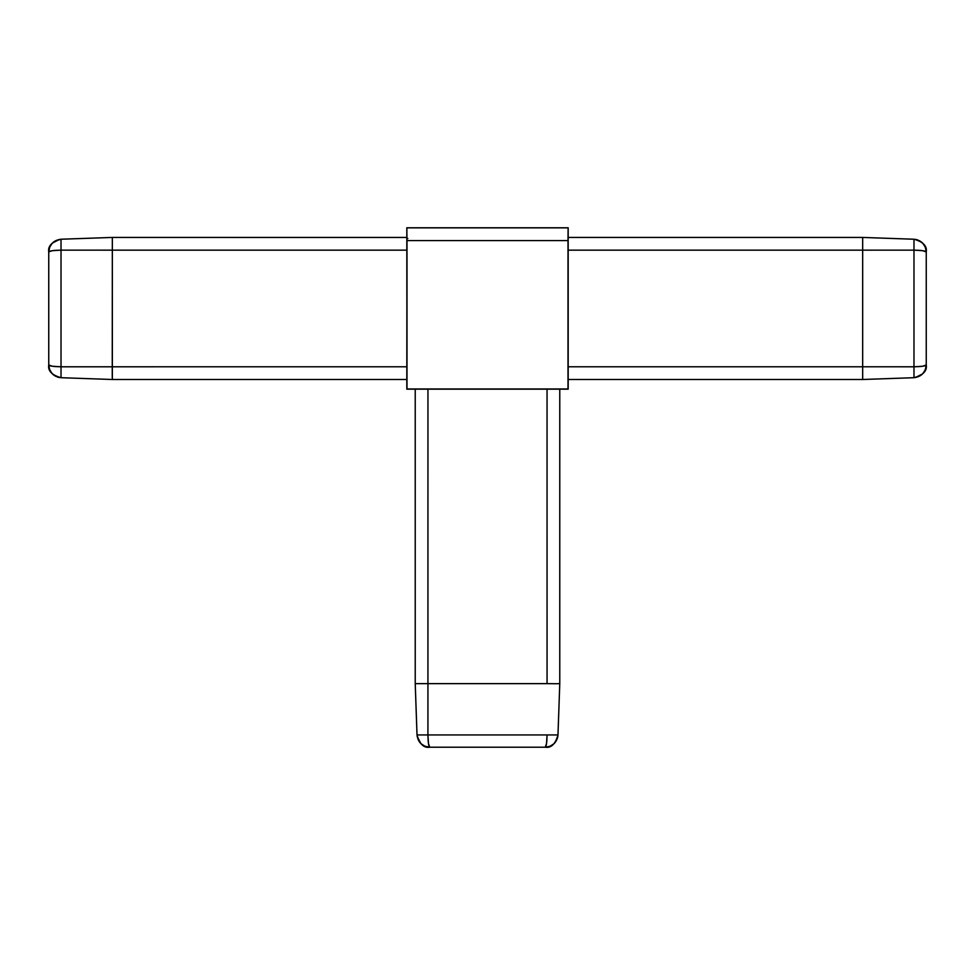 <?xml version="1.0" encoding="UTF-8"?>
<svg xmlns="http://www.w3.org/2000/svg" width="975" height="975" viewBox="0 0 975 975"><rect width="100%" height="100%" fill="white"/><g stroke="black" fill="none" stroke-linecap="round" stroke-linejoin="round"><path stroke-width="1.46" d="M52.321 373.827L49.676 369.744L48.75 364.979L48.75 251.964L48.75 364.979C49.445 372.499 53.54 376.752 61.023 377.703L112.332 379.494L406.819 379.494L406.819 389.159L406.819 379.494L112.332 379.494L112.247 375.814L112.332 250.161L406.928 250.161L406.819 379.494L112.332 379.494L112.332 366.783L406.928 366.783L406.819 227.784L406.928 250.161L61.023 250.136L61.023 366.795L112.332 366.783L112.332 237.437L406.819 237.437L112.332 237.437L86.69 238.339M406.819 237.449L112.332 237.437L112.332 250.161L61.023 250.136L52.321 250.697L48.75 251.855M406.892 227.858L568.181 227.784L567.998 388.964L407.002 388.964L406.892 227.858L568.181 227.784L406.819 227.784L407.002 240.569L567.998 240.569L568.108 227.858L406.892 227.858M406.819 389.159L415.228 389.159L406.819 389.159M862.668 379.494L913.977 377.703L862.668 379.494L862.668 366.783L568.072 366.783L862.668 366.783L862.668 379.494L568.181 379.494L862.668 379.494L568.181 379.494L568.181 389.159L559.772 389.159L568.181 389.159L568.181 237.437L862.668 237.437L862.668 366.783L862.668 250.161L913.977 250.136L568.072 250.161L568.181 237.437L862.668 237.437L568.181 237.437M415.228 683.633L417.02 734.943L415.228 683.633L547.048 683.633L415.228 683.633L415.228 389.159L415.228 683.633L415.228 389.159L559.772 389.159L559.772 683.633L556.079 683.731L547.06 683.633L547.048 389.037L559.772 389.159L559.772 683.633L559.772 389.159M407.002 388.964L407.002 240.569L567.998 240.569L567.998 388.964L407.002 388.964M568.181 379.494L568.072 250.161L862.668 250.161M901.144 238.79L862.668 237.437L913.977 239.228L913.977 250.136L913.977 239.228C923.142 241.824 927.225 246.066 926.25 251.964L926.25 364.979L925.324 369.744L922.679 373.827L915.415 377.569M862.668 366.783L913.977 366.795L913.977 250.136L913.977 366.795L862.668 366.783M913.977 377.703C923.142 375.107 927.225 370.866 926.25 364.979L922.679 366.247L913.977 366.795C921.46 366.661 925.555 366.052 926.25 364.979C925.555 372.499 921.46 376.752 913.977 377.703L913.977 366.795L913.977 377.703L888.31 378.592M915.415 239.363L917.609 239.899M919.523 240.728L922.387 242.824M922.679 243.116L925.324 247.187L926.25 251.964L922.679 250.697L913.977 250.136C921.46 250.27 925.555 250.88 926.25 251.964C925.555 244.433 921.46 240.191 913.977 239.228M926.25 364.979L926.25 251.964M407.83 238.461L407.002 238.461M73.856 378.154L61.023 377.703L61.023 366.795L61.023 377.703L112.332 379.494M112.332 237.437L61.023 239.228L61.023 250.136C53.54 250.27 49.445 250.88 48.75 251.964L49.676 247.187L52.321 243.116L59.585 239.363M61.023 239.228C51.858 241.824 47.775 246.066 48.75 251.964C49.445 244.433 53.54 240.191 61.023 239.228L61.023 366.795C53.54 366.661 49.445 366.052 48.75 364.979L52.321 366.247L61.023 366.795L406.928 366.783L406.819 379.494M59.585 377.569L57.391 377.033M55.478 376.204L52.613 374.107M415.228 389.159L427.952 389.037L427.928 734.943L427.952 389.037L547.048 389.037L547.06 683.633M416.13 709.276L417.02 734.943L557.98 734.943L559.772 683.633L557.98 734.943L547.072 734.943C546.938 742.438 546.329 746.521 545.257 747.216L429.743 747.216L545.257 747.216C552.776 746.521 557.018 742.438 557.98 734.943C555.384 744.108 551.143 748.191 545.257 747.216L546.512 743.645L547.072 734.943L427.928 734.943L428.488 743.645L429.743 747.216L424.978 746.289L420.908 743.645L417.154 736.381M558.419 722.109L557.98 734.943M557.846 736.381L557.31 738.587M556.481 740.488L554.385 743.364M554.092 743.645L550.022 746.289L545.257 747.216M417.02 734.943L427.928 734.943C428.062 742.438 428.671 746.521 429.743 747.216C422.224 746.521 417.982 742.438 417.02 734.943C419.616 744.108 423.857 748.191 429.743 747.216M61.023 377.703C51.858 375.107 47.775 370.866 48.75 364.979"/></g></svg>
